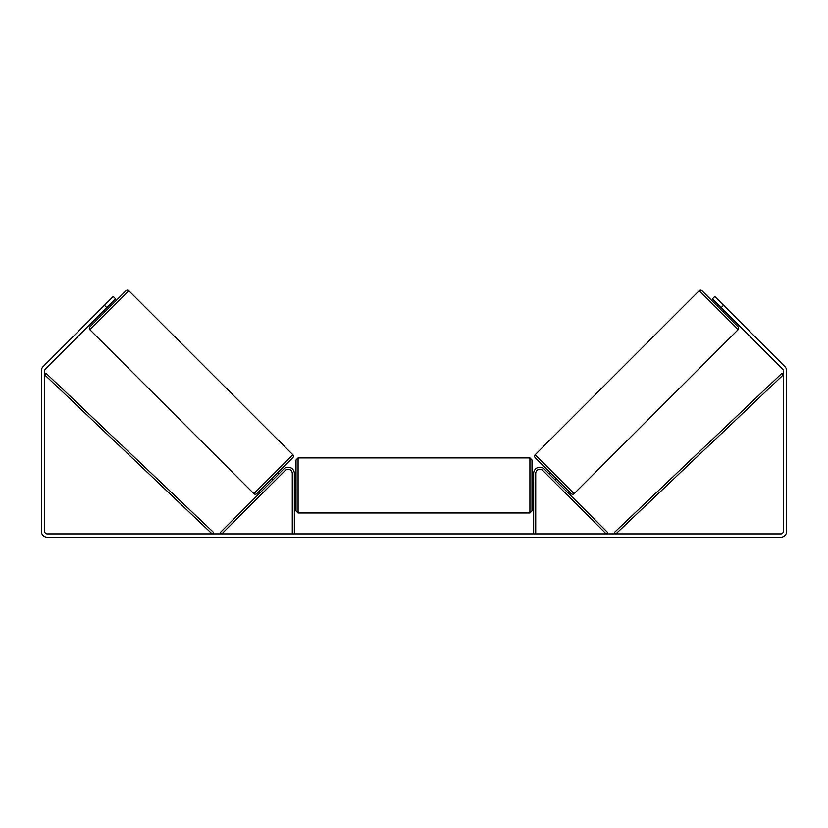 <?xml version="1.0" encoding="UTF-8"?>
<svg xmlns="http://www.w3.org/2000/svg" width="828" height="828" viewBox="0 0 828 828"><rect width="100%" height="100%" fill="white"/><g stroke="black" fill="none" stroke-linecap="round" stroke-linejoin="round"><path stroke-width="1.24" d="M294.354 533.894L294.354 473.45A6.21 6.21 0 0 0 283.756 469.062L220.383 532.435L221.842 533.894L285.215 470.521A4.14 4.14 0 0 1 292.284 473.45L292.284 533.894M535.716 533.894L535.716 473.45A4.14 4.14 0 0 1 542.785 470.521L606.158 533.894L607.617 532.435L544.244 469.062A6.21 6.21 0 0 0 533.646 473.45L533.646 533.894M699.122 290.794A2.07 2.07 0 0 1 702.051 290.794L738.058 326.801A2.07 2.07 0 0 1 738.058 329.73L574.125 493.664A2.07 2.07 0 0 1 571.196 493.664L535.188 457.656A2.07 2.07 0 0 1 535.188 454.727L699.122 290.794L738.058 329.73M717.12 305.874L718.3 304.694M722.979 311.721L724.148 310.552M549.088 473.906L550.258 472.736M554.946 479.754L556.116 478.584M549.927 474.744L554.108 478.926M719.128 305.532L723.31 309.713M106.781 307.623L104.431 305.284L113.219 296.507L115.558 298.846L45.436 368.967A2.484 2.484 0 0 0 44.712 370.716L44.712 531.41A2.484 2.484 0 0 0 47.196 533.894L780.804 533.894A2.484 2.484 0 0 0 783.288 531.41L783.288 370.716A2.484 2.484 0 0 0 782.563 368.967L712.442 298.846L714.781 296.507L723.568 305.284L721.219 307.623M104.431 305.284L43.097 366.618A5.796 5.796 0 0 0 41.4 370.716L41.4 531.41A5.796 5.796 0 0 0 47.196 537.206L780.804 537.206A5.796 5.796 0 0 0 786.6 531.41L786.6 370.716A5.796 5.796 0 0 0 784.903 366.618L723.568 305.284M128.878 290.794A2.07 2.07 0 0 0 125.949 290.794L89.942 326.801A2.07 2.07 0 0 0 89.942 329.73L253.875 493.664A2.07 2.07 0 0 0 256.804 493.664L292.812 457.656A2.07 2.07 0 0 0 292.812 454.727L128.878 290.794L89.942 329.73M110.88 305.874L109.7 304.694M108.872 305.532L104.69 309.713M105.021 311.721L103.852 310.552M278.912 473.906L277.742 472.736L271.884 478.584L273.054 479.754M278.073 474.744L273.892 478.926M296.01 485.456L296.01 459.995L298.08 457.925L298.08 512.987L296.01 510.917L296.01 485.456M531.99 459.995L531.99 510.917L529.92 512.987L529.92 457.925L531.99 459.995M294.354 482.496L294.354 488.416M533.646 488.416L533.646 482.496M44.712 374.856L212.103 533.894L213.531 532.394L46.14 373.356L44.712 374.856M783.288 374.856L615.897 533.894L614.469 532.394L781.86 373.356L783.288 374.856M574.125 493.664L535.188 454.727M253.875 493.664L292.812 454.727M529.92 457.925L298.08 457.925M296.01 481.316L294.354 481.316M533.646 481.316L531.99 481.316M533.646 489.596L531.99 489.596M296.01 489.596L294.354 489.596M529.92 512.987L298.08 512.987"/></g></svg>
